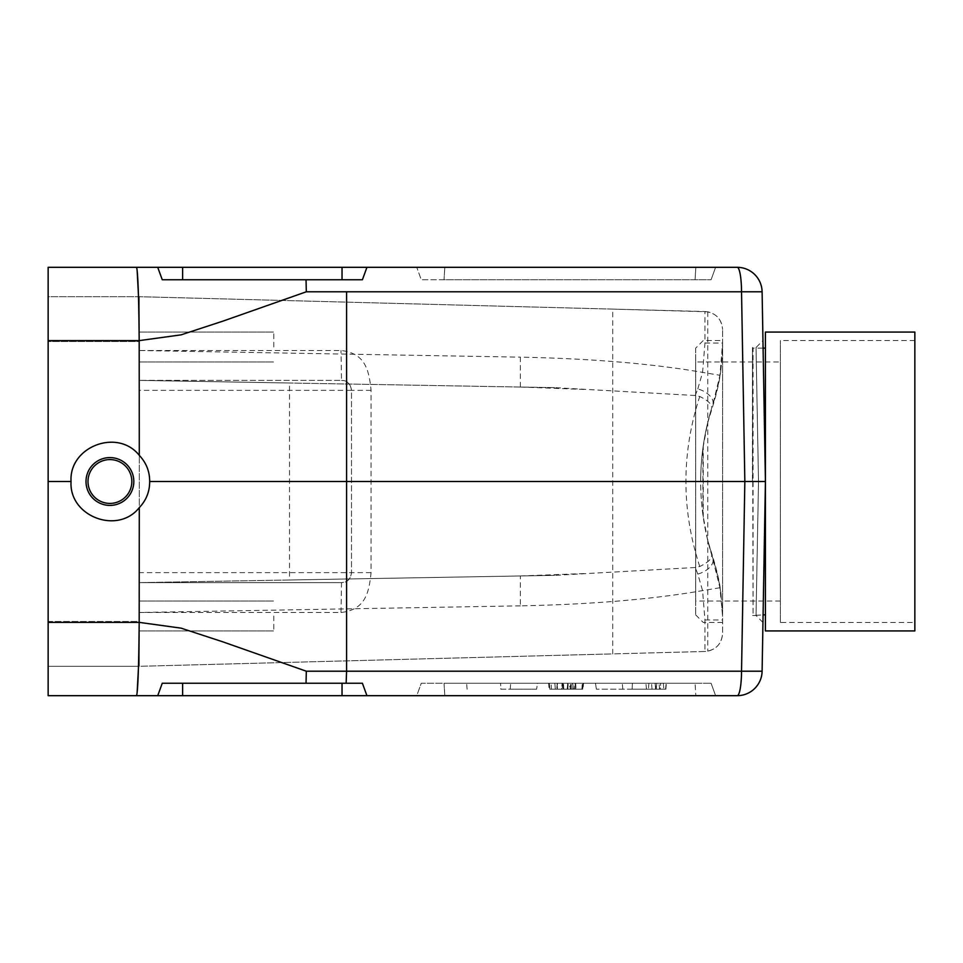 <?xml version="1.0" encoding="UTF-8"?>
<svg xmlns="http://www.w3.org/2000/svg" width="963" height="963" viewBox="0 0 963 963"><rect width="100%" height="100%" fill="white"/><g stroke="black" fill="none" stroke-linecap="round" stroke-linejoin="round"><path stroke-width="0.72" stroke-dasharray="4.82 3.61" d="M721.588 362.931L722.587 343.045L719.951 375.281L712.837 404.58C717.411 389.69 720.204 376.99 721.203 366.47L721.576 362.979M722.551 616.38L721.179 596.398C720.155 585.793 717.375 573.129 712.837 558.42L707.576 539.786M707.564 539.725L702.882 514.627C699.957 492.562 699.957 470.474 702.882 448.385L707.564 423.263L711.621 408.432C704.747 430.955 701.1 453.994 700.703 477.54L700.703 485.46C701.1 509.006 704.747 532.045 711.621 554.568L719.951 587.719L722.563 615.971M137.179 691.711L136.565 695.683L737.201 695.683A24.906 24.906 0 0 0 762.106 671.211L765.416 481.416L758.507 481.5L756.039 615.489L758.507 481.5L756.039 615.489L758.507 481.5L756.039 347.511L758.507 481.5L756.039 347.511L758.507 481.5L765.416 481.5L762.961 622.471L765.416 481.5L762.961 622.471L765.416 481.5L762.961 340.529L765.416 481.5L762.961 340.529L765.416 481.5L149.674 481.5C149.698 491.587 146.232 500.303 139.286 507.621C117.691 535.067 68.806 516.337 71.057 481.5L48.15 481.5L48.15 695.683M752.464 481.5L752.464 347.511L752.464 481.5M721.191 596.386C720.372 585.733 717.688 572.973 713.15 558.131L707.6 539.846M139.298 612.504L341.01 612.504C365.446 609.748 369.01 592.654 371.068 572.648L371.068 390.352C369.034 370.43 365.459 353.228 341.01 350.496L139.298 350.496L139.298 296.7L48.15 296.7L48.15 341.528L139.298 341.528L139.298 296.7L48.15 296.7L48.15 341.528L139.298 341.528L139.298 380.385L139.298 296.7L139.298 666.3L139.298 582.615L139.298 666.3L704.964 651.482L704.964 619.955L702.569 590.62L697.814 574.08A17.936 10.28 -18 0 0 712.837 558.42L713.15 558.131M707.588 423.178L713.15 404.869C717.664 389.943 720.348 377.147 721.203 366.47M700.703 477.54C701.1 453.97 704.747 430.943 711.621 408.432C712.283 404.592 708.323 400.608 699.74 396.491L695.202 395.504L697.814 388.92A17.936 10.28 18 0 1 712.837 404.58L713.15 404.869M702.882 514.627L702.882 448.397M273.793 347.017L273.793 332.066L273.793 347.017M273.793 615.983L273.793 630.934L273.793 615.983M139.298 347.017L139.298 332.066L139.298 347.017M139.298 615.983L139.298 630.934L139.298 615.983M697.814 388.92L702.569 372.38L704.964 343.045L704.964 311.518L139.298 296.7L612.733 309.099L612.733 653.901L139.298 666.3L48.15 666.3L139.298 666.3L139.298 621.472L48.15 621.472L48.15 666.3L48.15 621.472L139.298 621.472L139.298 390.352L351.495 390.352L351.495 572.648L351.495 390.352C350.52 383.695 347.198 380.373 341.528 380.385L139.298 380.385L139.298 582.615L289.502 579.991L289.502 383.009L139.298 380.385L341.528 380.385L341.01 350.496M139.298 350.496L139.298 390.352M358.669 683.236L162.266 683.236L358.669 683.236M162.266 279.764L362.401 279.764L162.266 279.764L157.727 267.317L162.266 279.764L362.401 279.764L366.939 267.317L362.401 279.764L366.939 267.317L737.201 267.317A24.906 4.321 90 0 1 741.534 291.789L744.844 481.5L741.534 671.211L306.318 671.211L222.79 641.827L181.032 628.141L139.19 622.375L139.286 507.621M656.128 683.236L648.93 683.236L656.128 683.236M654.984 683.236L656.236 689.207L659.583 689.207L659.053 683.236L659.583 689.207L652.047 689.207L660.209 689.207L660.726 683.236L651.53 683.236L660.726 683.236L660.209 689.207L655.598 689.207L655.129 683.236M656.032 683.236L645.932 683.236L656.032 683.236M537.523 683.236L500.579 683.236L537.523 683.236C501.663 683.236 501.663 683.236 537.523 683.236C501.663 683.236 501.663 683.236 537.523 683.236L536.596 689.207L500.844 689.207L500.579 683.236C455.475 683.236 455.475 683.236 500.579 683.236C455.475 683.236 455.475 683.236 500.579 683.236L500.832 689.207L536.596 689.207L537.523 683.236M632.402 683.236C677.519 683.236 677.519 683.236 632.402 683.236C677.519 683.236 677.519 683.236 632.402 683.236L595.459 683.236L632.402 683.236L632.149 689.207C676.905 689.207 676.905 689.207 632.149 689.207C676.905 689.207 676.905 689.207 632.149 689.207L632.402 683.236M595.459 683.236C631.331 683.236 631.331 683.236 595.459 683.236C631.331 683.236 631.331 683.236 595.459 683.236L596.398 689.207L595.459 683.236M573.779 683.236L583.554 683.236L583.036 689.207L581.893 689.207L582.29 683.236L551.065 683.236L567.701 683.236L557.24 683.236L557.433 689.207L551.426 689.207L551.065 683.236L548.621 683.236L549.139 689.207L567.171 689.207L567.701 683.236L567.171 689.207L557.047 689.207L557.469 683.236L575.176 683.236L575.693 689.207L574.502 689.207L573.779 683.236M563.788 689.207L582.723 689.207L549.849 689.207L549.319 683.236L583.253 683.236L549.319 683.236L583.036 683.236L549.319 683.236L583.036 683.236L549.319 683.236L549.849 689.207L549.319 683.236L549.849 689.207L563.114 689.207L562.597 683.236L563.114 689.207L549.849 689.207L549.319 683.236L549.849 689.207L582.507 689.207L583.036 683.236L582.507 689.207L549.849 689.207L555.338 689.207L554.82 683.236L555.338 689.207L549.849 689.207L549.319 683.236L549.849 689.207L582.507 689.207L583.036 683.236L582.507 689.207L570.216 689.207L582.507 689.207L583.036 683.236L582.507 689.207L549.849 689.207L549.319 683.236L549.849 689.207L563.788 689.207L563.499 683.236M583.325 683.236L582.723 689.207L583.325 683.236M695.069 683.236L421.276 683.236L416.75 695.683L444.81 695.683L416.75 695.683L421.276 683.236L444.015 683.236L444.81 695.683L715.605 695.683L444.81 695.683L444.015 683.236L711.079 683.236L695.069 683.236L695.852 695.683L695.069 683.236M444.015 279.764L421.276 279.764L416.75 267.317L715.605 267.317L416.75 267.317L421.276 279.764L444.015 279.764L444.81 267.317L444.015 279.764L711.079 279.764L444.015 279.764M71.057 481.5C68.806 446.663 117.691 427.933 139.286 455.379L139.19 340.625L181.032 334.859L222.79 321.173L306.318 291.789L346.584 291.789L346.584 671.211M139.286 455.379C146.232 462.697 149.698 471.413 149.674 481.5M48.15 481.5L48.15 267.317M48.15 341.528L48.15 621.472L48.15 341.528M137.179 271.289L136.565 267.317L366.939 267.317M306.029 279.764L306.318 291.789M48.15 340.625L139.19 340.625L138.54 296.7M157.727 695.683L162.266 683.236L157.727 695.683M138.54 666.3L139.19 622.375L48.15 622.375M306.318 671.211L306.029 683.236M366.939 695.683L362.401 683.236L366.939 695.683L362.401 683.236L342.034 683.236L342.034 695.683M765.416 332.066L765.416 481.416L762.961 340.529L756.039 347.511L752.464 347.511L753.066 614.888L753.066 348.112L763.093 348.112M762.106 671.211L741.534 671.211A24.906 4.321 90 0 1 737.201 695.683M765.416 481.5L765.416 630.934M762.106 291.789L346.584 291.789M711.079 683.236L715.605 695.683L711.079 683.236M162.266 683.236L342.034 683.236M711.079 279.764L715.605 267.317L711.079 279.764M704.964 343.045L722.587 343.045L722.587 329.442L722.587 633.558C721.889 642.995 716.941 648.881 707.769 651.217L704.964 651.482M722.587 343.045L722.587 615.321M704.964 619.955L722.587 619.955L722.587 633.558C721.564 644.211 715.738 650.181 705.121 651.482L612.733 653.901M612.733 309.099L707.769 311.783C716.941 314.119 721.889 320.005 722.587 329.442C721.564 318.789 715.738 312.819 705.121 311.518L704.964 311.518M700.703 485.46C701.1 509.03 704.747 532.058 711.621 554.568C712.283 558.408 708.323 562.392 699.74 566.509L695.202 567.496L554.507 575.368L289.502 579.991M695.202 395.504L554.507 387.632L289.502 383.009M139.298 582.615L341.528 582.615L139.298 582.615L554.507 575.368M554.507 387.632L139.298 380.385M719.951 587.719L702.569 590.62C652.228 599.335 591.487 604.415 520.345 605.847L520.345 575.958M520.345 387.042L520.345 357.153C591.487 358.585 652.228 363.665 702.569 372.38L719.951 375.281M697.814 574.08L695.202 567.496M341.01 612.504L341.528 582.615C347.21 582.603 350.532 579.281 351.495 572.648C350.893 578.691 347.571 582.013 341.528 582.615M371.068 390.352L351.495 390.352C350.893 384.309 347.571 380.987 341.528 380.385M133.821 481.5A23.906 23.906 0 0 1 97.961 502.205A23.906 23.906 0 0 1 97.961 460.796A23.906 23.906 0 0 1 133.821 481.5A23.906 23.906 0 0 1 109.914 505.406A23.906 23.906 0 0 1 86.008 481.5A23.906 23.906 0 0 1 109.914 457.594A23.906 23.906 0 0 1 133.821 481.5A23.906 23.906 0 0 1 97.961 502.205A23.906 23.906 0 0 1 97.961 460.796A23.906 23.906 0 0 1 133.821 481.5M131.835 481.5A21.92 21.92 0 0 1 98.96 500.483A21.92 21.92 0 0 1 98.96 462.517A21.92 21.92 0 0 1 131.835 481.5M570.216 689.207L570.734 683.236L570.216 689.207M572.299 683.236L562.115 683.236L572.299 683.236L574.177 689.207L561.598 689.207L562.115 683.236L561.598 689.207L574.177 689.207M575.549 683.236L576.055 689.207L575.633 683.236L568.302 683.236L575.549 683.236M576.055 689.207L567.845 689.207L568.206 683.236L567.676 689.207L576.055 689.207M563.644 689.207L582.507 689.207L583.036 683.236L582.507 689.207L583.036 683.236L582.507 689.207L549.849 689.207L549.319 683.236L549.849 689.207L563.644 689.207L561.585 683.236M570.842 689.207L549.849 689.207L582.507 689.207L549.849 689.207L549.319 683.236L549.849 689.207L549.319 683.236L549.849 689.207L582.507 689.207L583.036 683.236L582.507 689.207L549.849 689.207L549.319 683.236L549.849 689.207L570.842 689.207L568.435 683.236M575.573 689.207L575.055 683.236L575.573 689.207M582.507 689.207L583.036 683.236M571.252 689.207L571.24 683.236M561.622 689.207L564.258 683.236M572.756 689.207L572.985 683.236M549.849 689.207L549.319 683.236L549.849 689.207M557.24 683.236L556.722 689.207L581.893 689.207L557.433 689.207M632.149 689.207L596.398 689.207L632.149 689.207M536.596 689.207C501.278 689.207 501.278 689.207 536.596 689.207C501.278 689.207 501.278 689.207 536.596 689.207M656.032 689.207L646.45 689.207L656.032 689.207M656.128 689.207L648.4 689.207L656.128 689.207M655.659 689.207L652.047 689.207L656.236 689.207L656.766 683.236L659.053 683.236L656.766 683.236L656.285 688.774M652.047 689.207L651.53 683.236L652.047 689.207M703.255 517.324L703.255 445.676M695.683 348.112L695.683 614.888L695.683 348.112L703.255 340.541L722.587 340.541M695.683 361.956L695.683 601.044L695.683 361.956L780.367 361.956L780.367 601.044L780.367 361.956M780.367 622.459L780.367 340.541L780.367 622.459L914.85 622.459L914.85 340.541L914.85 622.459M914.85 340.541L780.367 340.541M914.85 332.066L914.85 630.934M765.416 348.112L765.416 614.888L765.416 348.112M182.633 683.236L182.633 695.683M695.069 279.764L695.852 267.317L695.069 279.764M342.034 279.764L342.034 267.317M182.633 279.764L182.633 267.317M139.298 350.508L520.345 357.153M520.345 605.847L139.298 612.492M707.769 311.783L707.769 651.217M699.74 566.509C681.323 509.836 681.323 453.164 699.74 396.491M371.068 572.648L139.298 572.648M762.961 622.471L756.039 615.489L752.464 615.489L763.093 614.888M584.035 573.563L520.345 575.97M520.345 387.03L584.035 389.437M665.866 689.207L666.384 683.236M622.808 689.207L622.279 683.236M467.127 689.207L466.61 683.236M510.185 689.207L510.715 683.236M665.602 689.207L666.119 683.236M646.45 689.207L645.932 683.236M648.93 683.236L648.4 689.207M663.326 683.236L663.856 689.207M655.598 689.207L655.322 686.041M139.298 361.956L273.793 361.956L139.298 361.956M139.298 332.066L273.793 332.066L139.298 332.066M139.298 630.934L273.793 630.934L139.298 630.934M139.298 601.044L273.793 601.044L139.298 601.044M722.587 622.459L703.255 622.459L695.683 614.888M780.367 601.044L695.683 601.044"/><path stroke-width="1.44" d="M48.15 695.683L136.565 695.683L48.15 695.683L48.15 622.375L139.19 622.375L139.286 507.621C146.232 500.303 149.698 491.587 149.674 481.5L744.844 481.5L741.534 291.789L306.318 291.789L222.79 321.173L181.032 334.859L139.19 340.625C138.78 296.002 137.902 271.566 136.565 267.317L48.15 267.317L157.727 267.317L162.266 279.764L362.401 279.764L366.939 267.317L737.201 267.317A24.906 24.906 0 0 1 762.106 291.789L765.416 481.416L765.416 332.066L914.85 332.066L914.85 630.934L765.416 630.934L765.416 481.584L762.106 671.211A24.906 24.906 0 0 1 737.201 695.683L366.939 695.683L362.401 683.236L346.138 683.236L346.584 671.211L346.138 683.236L162.266 683.236L157.727 695.683L366.939 695.683M162.266 683.236L157.727 695.683L136.565 695.683C137.902 691.434 138.78 666.998 139.19 622.375L181.032 628.141L222.79 641.827L306.318 671.211L762.106 671.211A24.906 24.906 0 0 1 737.201 695.683A24.906 4.321 90 0 0 741.534 671.211L744.844 481.5L765.416 481.5M346.584 291.789L346.584 671.211M48.15 622.375L48.15 481.5L71.057 481.5C68.806 516.337 117.691 535.067 139.286 507.621M149.674 481.5C149.698 471.413 146.232 462.697 139.286 455.379L139.19 340.625L48.15 340.625L48.15 481.5M139.286 455.379C117.691 427.933 68.806 446.663 71.057 481.5M48.15 267.317L48.15 340.625M162.266 279.764L157.727 267.317L366.939 267.317M138.54 296.7L137.179 271.289M137.179 691.711L138.54 666.3M306.029 683.236L306.318 671.211M306.318 291.789L306.029 279.764M762.961 340.529L762.106 291.789A24.906 24.906 0 0 0 737.201 267.317A24.906 24.906 0 0 1 762.106 291.789L741.534 291.789A24.906 4.321 -90 0 0 737.201 267.317M131.835 481.5A21.92 21.92 0 0 1 98.96 500.483A21.92 21.92 0 0 1 98.96 462.517A21.92 21.92 0 0 1 131.835 481.5M133.821 481.5A23.906 23.906 0 0 1 97.961 502.205A23.906 23.906 0 0 1 97.961 460.796A23.906 23.906 0 0 1 133.821 481.5M765.416 348.112L763.093 348.112M342.034 683.236L342.034 695.683M182.633 683.236L182.633 695.683M182.633 279.764L182.633 267.317M342.034 279.764L342.034 267.317M765.416 614.888L763.093 614.888"/></g></svg>
